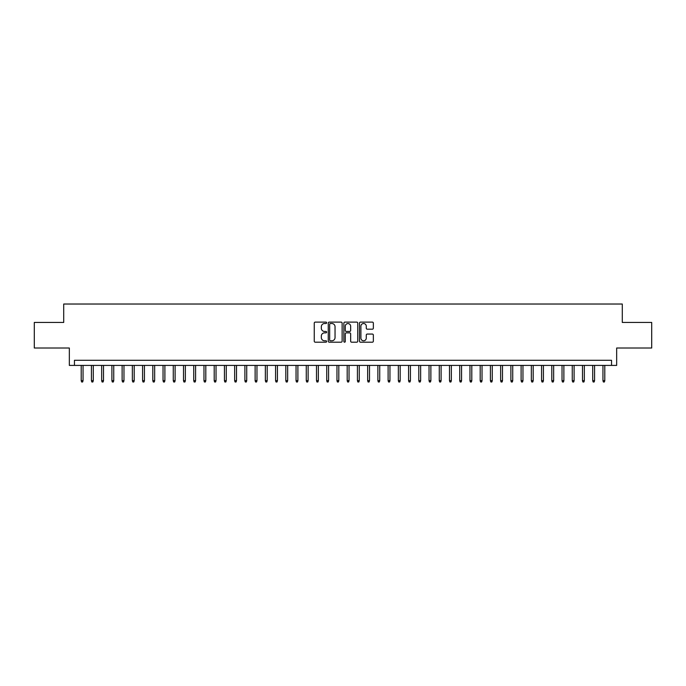 <?xml version="1.0" encoding="UTF-8"?>
<svg xmlns="http://www.w3.org/2000/svg" width="686" height="686" viewBox="0 0 686 686"><rect width="100%" height="100%" fill="white"/><g stroke="black" fill="none" stroke-linecap="round" stroke-linejoin="round"><path stroke-width="1.03" d="M326.63 322.814A0.703 0.703 0 0 0 325.927 322.111L315.26 322.111A1.003 1.003 0 0 0 314.257 323.115L314.257 341.191A1.003 1.003 0 0 0 315.26 342.194L325.927 342.194A0.703 0.703 0 0 0 326.63 341.491A0.703 0.703 0 0 0 325.927 340.788L324.547 340.788A3.216 3.216 0 0 1 321.331 337.581L321.331 336.071A3.216 3.216 0 0 1 324.547 332.856L325.927 332.856A0.703 0.703 0 0 0 326.63 332.153A0.703 0.703 0 0 0 325.927 331.449L324.547 331.449A3.216 3.216 0 0 1 321.331 328.242L321.331 326.733A3.216 3.216 0 0 1 324.547 323.518L325.927 323.518A0.703 0.703 0 0 0 326.63 322.814M372.344 329.194A1.003 1.003 0 0 0 373.347 328.191L373.347 323.115A1.003 1.003 0 0 0 372.344 322.111L360.502 322.111A1.003 1.003 0 0 0 359.49 323.115L359.49 341.191A1.003 1.003 0 0 0 360.502 342.194L372.344 342.194A1.003 1.003 0 0 0 373.347 341.191L373.347 335.068A1.003 1.003 0 0 0 372.344 334.065L367.276 334.065A1.003 1.003 0 0 0 366.273 335.068L366.273 338.104A2.684 2.684 0 0 1 363.589 340.788A2.684 2.684 0 0 1 360.896 338.104L360.896 326.21A2.684 2.684 0 0 1 363.589 323.518A2.684 2.684 0 0 1 366.273 326.21L366.273 328.191A1.003 1.003 0 0 0 367.276 329.194L372.344 329.194M611.543 365.406L616.663 365.406L616.663 348.016L651.7 348.016L651.7 322.437L622.288 322.437L622.288 304.027L63.712 304.027L63.712 322.437L34.3 322.437L34.3 348.016L69.337 348.016L69.337 365.406L611.543 365.406L611.543 360.287L74.457 360.287L74.457 365.406M342.125 323.115A1.003 1.003 0 0 0 341.114 322.111L329.271 322.111A1.003 1.003 0 0 0 328.26 323.115L328.26 341.191A1.003 1.003 0 0 0 329.271 342.194L341.114 342.194A1.003 1.003 0 0 0 342.125 341.191L342.125 323.115M344.887 322.111L356.729 322.111A1.003 1.003 0 0 1 357.74 323.115L357.74 341.191A1.003 1.003 0 0 1 356.729 342.194L351.661 342.194A1.003 1.003 0 0 1 350.657 341.191L350.657 333.859A1.003 1.003 0 0 0 349.654 332.856L346.293 332.856A1.003 1.003 0 0 0 345.281 333.859L345.281 341.491A0.703 0.703 0 0 1 344.578 342.194A0.703 0.703 0 0 1 343.875 341.491L343.875 323.115A1.003 1.003 0 0 1 344.887 322.111M330.369 323.518A0.703 0.703 0 0 0 329.666 324.221L329.666 340.093A0.703 0.703 0 0 0 330.369 340.788L331.827 340.788A3.216 3.216 0 0 0 335.042 337.581L335.042 326.733A3.216 3.216 0 0 0 331.827 323.518L330.369 323.518M350.657 326.253A2.684 2.684 0 0 0 347.974 323.569A2.684 2.684 0 0 0 345.281 326.253L345.281 330.446A1.003 1.003 0 0 0 346.293 331.449L349.654 331.449A1.003 1.003 0 0 0 350.657 330.446L350.657 326.253M83.049 380.644L82.637 381.973L81.617 381.973L81.205 380.644L83.049 380.644L83.049 365.406M81.205 380.644L81.205 365.406M93.279 380.644L92.867 381.973L91.847 381.973L91.435 380.644L93.279 380.644L93.279 365.406M91.435 380.644L91.435 365.406M103.509 380.644L103.097 381.973L102.077 381.973L101.665 380.644L103.509 380.644L103.509 365.406M101.665 380.644L101.665 365.406M113.739 380.644L113.327 381.973L112.307 381.973L111.895 380.644L113.739 380.644L113.739 365.406M111.895 380.644L111.895 365.406M123.969 380.644L123.557 381.973L122.537 381.973L122.125 380.644L123.969 380.644L123.969 365.406M122.125 380.644L122.125 365.406M134.199 380.644L133.787 381.973L132.767 381.973L132.355 380.644L134.199 380.644L134.199 365.406M132.355 380.644L132.355 365.406M144.429 380.644L144.017 381.973L142.997 381.973L142.585 380.644L144.429 380.644L144.429 365.406M142.585 380.644L142.585 365.406M154.659 380.644L154.247 381.973L153.227 381.973L152.815 380.644L154.659 380.644L154.659 365.406M152.815 380.644L152.815 365.406M164.889 380.644L164.477 381.973L163.457 381.973L163.045 380.644L164.889 380.644L164.889 365.406M163.045 380.644L163.045 365.406M175.119 380.644L174.707 381.973L173.687 381.973L173.275 380.644L175.119 380.644L175.119 365.406M173.275 380.644L173.275 365.406M185.349 380.644L184.946 381.973L183.917 381.973L183.505 380.644L185.349 380.644L185.349 365.406M183.505 380.644L183.505 365.406M195.579 380.644L195.176 381.973L194.147 381.973L193.744 380.644L195.579 380.644L195.579 365.406M193.744 380.644L193.744 365.406M205.809 380.644L205.406 381.973L204.377 381.973L203.974 380.644L205.809 380.644L205.809 365.406M203.974 380.644L203.974 365.406M216.039 380.644L215.636 381.973L214.607 381.973L214.204 380.644L216.039 380.644L216.039 365.406M214.204 380.644L214.204 365.406M226.269 380.644L225.865 381.973L224.837 381.973L224.433 380.644L226.269 380.644L226.269 365.406M224.433 380.644L224.433 365.406M236.499 380.644L236.095 381.973L235.066 381.973L234.663 380.644L236.499 380.644L236.499 365.406M234.663 380.644L234.663 365.406M246.728 380.644L246.325 381.973L245.296 381.973L244.893 380.644L246.728 380.644L246.728 365.406M244.893 380.644L244.893 365.406M256.967 380.644L256.555 381.973L255.535 381.973L255.123 380.644L256.967 380.644L256.967 365.406M255.123 380.644L255.123 365.406M267.197 380.644L266.785 381.973L265.765 381.973L265.353 380.644L267.197 380.644L267.197 365.406M265.353 380.644L265.353 365.406M277.427 380.644L277.015 381.973L275.995 381.973L275.583 380.644L277.427 380.644L277.427 365.406M275.583 380.644L275.583 365.406M287.657 380.644L287.245 381.973L286.225 381.973L285.813 380.644L287.657 380.644L287.657 365.406M285.813 380.644L285.813 365.406M297.887 380.644L297.475 381.973L296.455 381.973L296.043 380.644L297.887 380.644L297.887 365.406M296.043 380.644L296.043 365.406M308.117 380.644L307.705 381.973L306.685 381.973L306.273 380.644L308.117 380.644L308.117 365.406M306.273 380.644L306.273 365.406M318.347 380.644L317.935 381.973L316.915 381.973L316.503 380.644L318.347 380.644L318.347 365.406M316.503 380.644L316.503 365.406M328.577 380.644L328.165 381.973L327.145 381.973L326.733 380.644L328.577 380.644L328.577 365.406M326.733 380.644L326.733 365.406M338.807 380.644L338.395 381.973L337.375 381.973L336.963 380.644L338.807 380.644L338.807 365.406M336.963 380.644L336.963 365.406M349.037 380.644L348.625 381.973L347.605 381.973L347.193 380.644L349.037 380.644L349.037 365.406M347.193 380.644L347.193 365.406M359.267 380.644L358.855 381.973L357.835 381.973L357.423 380.644L359.267 380.644L359.267 365.406M357.423 380.644L357.423 365.406M369.497 380.644L369.085 381.973L368.065 381.973L367.653 380.644L369.497 380.644L369.497 365.406M367.653 380.644L367.653 365.406M379.727 380.644L379.315 381.973L378.295 381.973L377.883 380.644L379.727 380.644L379.727 365.406M377.883 380.644L377.883 365.406M389.957 380.644L389.545 381.973L388.525 381.973L388.113 380.644L389.957 380.644L389.957 365.406M388.113 380.644L388.113 365.406M400.187 380.644L399.775 381.973L398.755 381.973L398.343 380.644L400.187 380.644L400.187 365.406M398.343 380.644L398.343 365.406M410.417 380.644L410.005 381.973L408.985 381.973L408.573 380.644L410.417 380.644L410.417 365.406M408.573 380.644L408.573 365.406M420.647 380.644L420.235 381.973L419.215 381.973L418.803 380.644L420.647 380.644L420.647 365.406M418.803 380.644L418.803 365.406M430.877 380.644L430.465 381.973L429.445 381.973L429.033 380.644L430.877 380.644L430.877 365.406M429.033 380.644L429.033 365.406M441.107 380.644L440.704 381.973L439.675 381.973L439.272 380.644L441.107 380.644L441.107 365.406M439.272 380.644L439.272 365.406M451.337 380.644L450.934 381.973L449.905 381.973L449.502 380.644L451.337 380.644L451.337 365.406M449.502 380.644L449.502 365.406M461.567 380.644L461.163 381.973L460.135 381.973L459.731 380.644L461.567 380.644L461.567 365.406M459.731 380.644L459.731 365.406M471.797 380.644L471.393 381.973L470.364 381.973L469.961 380.644L471.797 380.644L471.797 365.406M469.961 380.644L469.961 365.406M482.026 380.644L481.623 381.973L480.594 381.973L480.191 380.644L482.026 380.644L482.026 365.406M480.191 380.644L480.191 365.406M492.256 380.644L491.853 381.973L490.824 381.973L490.421 380.644L492.256 380.644L492.256 365.406M490.421 380.644L490.421 365.406M502.495 380.644L502.083 381.973L501.054 381.973L500.651 380.644L502.495 380.644L502.495 365.406M500.651 380.644L500.651 365.406M512.725 380.644L512.313 381.973L511.293 381.973L510.881 380.644L512.725 380.644L512.725 365.406M510.881 380.644L510.881 365.406M522.955 380.644L522.543 381.973L521.523 381.973L521.111 380.644L522.955 380.644L522.955 365.406M521.111 380.644L521.111 365.406M533.185 380.644L532.773 381.973L531.753 381.973L531.341 380.644L533.185 380.644L533.185 365.406M531.341 380.644L531.341 365.406M543.415 380.644L543.003 381.973L541.983 381.973L541.571 380.644L543.415 380.644L543.415 365.406M541.571 380.644L541.571 365.406M553.645 380.644L553.233 381.973L552.213 381.973L551.801 380.644L553.645 380.644L553.645 365.406M551.801 380.644L551.801 365.406M563.875 380.644L563.463 381.973L562.443 381.973L562.031 380.644L563.875 380.644L563.875 365.406M562.031 380.644L562.031 365.406M574.105 380.644L573.693 381.973L572.673 381.973L572.261 380.644L574.105 380.644L574.105 365.406M572.261 380.644L572.261 365.406M584.335 380.644L583.923 381.973L582.903 381.973L582.491 380.644L584.335 380.644L584.335 365.406M582.491 380.644L582.491 365.406M594.565 380.644L594.153 381.973L593.133 381.973L592.721 380.644L594.565 380.644L594.565 365.406M592.721 380.644L592.721 365.406M604.795 380.644L604.383 381.973L603.363 381.973L602.951 380.644L604.795 380.644L604.795 365.406M602.951 380.644L602.951 365.406"/></g></svg>
